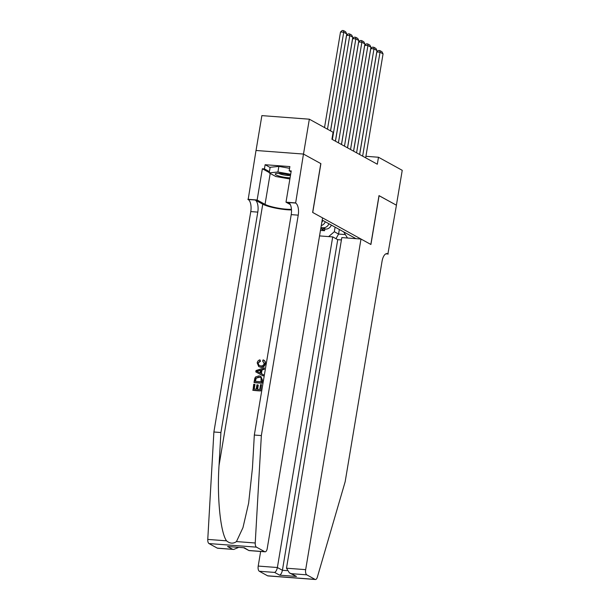 <?xml version="1.0" encoding="UTF-8"?>
<svg xmlns="http://www.w3.org/2000/svg" width="610" height="610" viewBox="0 0 610 610"><rect width="100%" height="100%" fill="white"/><g stroke="black" fill="none" stroke-linecap="round" stroke-linejoin="round"><path stroke-width="0.91" d="M256.04 150.479L261.873 115.618L309.339 119.194L303.498 154.071L320.898 163.648L312.732 212.471L370.827 244.442L379.001 195.619L396.401 205.196L402.234 170.32L378.482 157.25L365.916 156.297M309.339 119.194L333.09 132.271L331.924 139.248L377.315 164.22L378.482 157.25M355.988 238.655L322.202 220.058M320.471 230.405L324.566 230.71L324.856 229.009M331.352 225.098A5.749 5.04 -61.2 0 1 325.618 229.07L320.936 228.712L324.566 230.71M328.927 223.763A5.749 5.04 118.8 0 1 323.201 227.736L320.944 227.568M347.502 238.014L343.666 231.876M339.335 229.49L338.573 234.065L345.062 234.553M335.096 227.156L334.333 231.731L338.573 234.065L335.98 238.701M322.881 220.431A5.749 5.04 118.8 0 1 321.836 222.238M321.279 225.563A5.749 5.04 -61.2 0 0 325.298 221.765M328.653 236.596L334.333 231.731M327.494 129.19L343.72 32.231L340.51 31.994L324.52 127.551M330.521 130.853L346.747 33.901L343.72 32.231L343.514 30.599L345.634 31.766L346.747 33.901M340.51 31.994L342.233 30.5L343.514 30.599M290.497 175.283A9.341 1.67 -170.5 0 0 275.796 173.606A9.341 1.67 -170.5 0 0 275.27 173.957A9.341 1.67 -170.5 0 0 280.043 176.351A9.341 1.67 -170.5 0 0 290.07 177.83M289.88 178.982L275.735 176.481L269.201 172.882L270.131 167.3L278.861 166.408L289.59 168.307M269.201 172.882L277.924 171.989L290.673 174.246M278.861 166.408L277.924 171.989M278.755 173.331A6.397 1.144 -170.5 0 0 284.42 175.04A6.397 1.144 -170.5 0 0 290.49 175.337M260.699 390.896L261.454 384.628L260.699 390.896A18.727 3.34 -170.5 0 1 253.005 390.308L253.722 384.262L254.965 384.521L254.202 389.081M257.595 389.332L258.297 385.162L257.809 384.895L257.077 389.294L259.738 389.493L260.569 384.559L261.454 384.628M254.027 382.432L254.301 382.584A18.727 3.34 -170.5 0 0 261.995 383.164L262.498 380.167L260.882 376.378L262.224 380.015L261.721 383.019L254.027 382.432L254.866 378.101L255.62 376.927L258.983 375.851L260.882 376.378M258.716 366.579L257.191 362.904C257.512 361.25 258.434 360.236 259.974 359.847L260.005 361.044L258.076 363.026L259.059 365.436L260.63 365.87C262.414 366.114 263.604 365.329 264.183 363.522L262.651 361.029L263.101 359.862C264.656 360.449 265.319 361.654 265.091 363.476C264.458 366.031 262.902 367.22 260.44 367.052L258.716 366.579L260.92 367.319C263.306 367.456 264.786 366.221 265.35 363.621C265.609 361.814 265.014 360.64 263.558 360.113M258.076 363.026L260.462 361.295L259.974 359.847M217.259 548.115L233.729 549.442L217.633 548.23A4.316 1.921 -85.7 0 1 217.259 548.115L208.994 543.563A4.316 1.921 -85.7 0 1 207.766 539.415L213.889 431.994L220.912 432.528L257.794 212.112A10.065 4.491 94.3 0 0 255.194 200.011L262.757 204.175A18.727 3.34 -170.5 0 0 291.488 209.954M220.912 432.528L219.036 465.461C216.901 496.921 220.439 532.507 226.539 540.826C229.917 543.624 233.226 543.876 236.459 541.581L242.971 527.627L248.621 503.219L252.448 467.984L254.324 435.044L291.214 214.629A10.065 4.491 94.3 0 0 288.606 202.535L295.629 203.061L303.467 154.055L320.807 163.594L312.64 212.425L322.56 217.884L267.233 548.504A4.316 1.921 94.3 0 1 265.098 551.806A4.316 1.921 94.3 0 1 264.717 551.692L256.459 547.147L208.994 543.563M255.788 371.887L263.207 375.943L263.413 374.685L262.933 375.79L255.788 371.887L256.017 370.552L264.267 367.815L264.054 369.065L261.53 369.835L260.935 373.404L263.139 374.54M261.385 373.64L261.98 370.087L264.328 369.218L264.267 367.815M213.889 431.994L250.771 211.578A10.065 4.491 94.3 0 0 248.171 199.485L256.009 150.479L303.467 154.055M254.324 435.044L261.347 435.578L298.237 215.162A10.065 4.491 94.3 0 0 295.629 203.061M236.459 541.581L255.232 542.991L261.347 435.578M269.254 172.546L262.369 168.756L264.42 168.909L269.406 171.654M291.077 171.822L289.178 170.777L289.88 166.591L265.121 164.723L264.42 168.909M289.178 170.777L291.229 170.93L285.998 202.177L295.301 202.878M247.835 199.302L257.138 200.004L265.037 204.35A16.173 2.882 -170.5 0 0 291.45 209.306M262.369 168.756L257.138 200.004M290.299 204.548L285.998 202.177M255.232 542.991A4.316 1.921 94.3 0 0 256.459 547.147M265.121 164.723L270.108 167.468M233.729 549.442L238.571 547.422M232.585 549.267L227.56 546.507L244.366 547.772L249.002 550.594L243.809 547.818M263.177 361.25L262.651 361.029L263.116 361.28M260.005 361.044L260.462 361.295M260.44 367.052L260.92 367.319M263.101 359.862L264.069 360.342M258.114 371.97L260.104 372.985L260.584 370.125L256.787 371.292L258.045 371.887M261.53 369.835L261.98 370.087M258.426 370.788L261.065 370.392M261.034 381.768L261.111 378.025L260.432 377.46L258.77 377.033L255.788 378.253L255.11 381.319L261.034 381.768M258.77 377.033L259.25 377.3L255.788 378.253M255.392 379.626L255.758 379.824L256.154 378.459M255.498 381.349L255.758 379.824M254.606 384.323L253.821 389.05L256.185 389.226L256.924 384.826L257.809 384.895M260.432 390.743L252.731 390.164M260.645 551.471L258.205 566.072L277.382 567.521L282.407 570.289L286.982 570.632M341.425 239.944L337.734 239.661L332.709 236.901L277.382 567.521C276.826 570.091 275.918 571.722 274.645 572.416L259.319 571.257L267.577 575.802L315.042 579.386A4.316 1.921 94.3 0 0 315.416 579.5A4.316 1.921 94.3 0 0 317.337 577.174L345.168 481.702L382.051 261.286A10.065 4.491 -85.7 0 1 387.045 253.585A10.065 4.491 -85.7 0 1 387.922 253.851L396.431 205.212L378.993 195.665M332.709 236.901L319.548 235.91M379.092 195.673L370.918 244.496L360.99 239.036L305.663 569.656A4.316 1.921 94.3 0 0 306.784 574.841L315.042 579.386M388.257 254.035L385.833 253.851M360.99 239.036L341.813 237.587L286.486 568.207L305.663 569.656M315.416 579.5L267.958 575.924A4.316 1.921 -85.7 0 1 267.577 575.802M259.319 571.257A4.316 1.921 -85.7 0 1 258.205 566.072M337.734 239.661L282.407 570.289C281.85 572.851 280.943 574.483 279.67 575.177L274.645 572.416M306.784 574.841L291.45 573.682L289.399 572.904L286.486 568.207M291.45 573.682L296.475 576.45L289.399 572.904M332.381 139.492L349.766 35.563L346.564 35.319L330.574 130.883M335.401 141.162L352.793 37.225L349.766 35.563L349.568 33.924L351.68 35.09L352.793 37.225M346.564 35.319L348.279 33.832L349.568 33.924M338.428 142.824L355.821 38.895L352.618 38.651L335.454 141.184M341.455 144.486L358.848 40.557L355.821 38.895L355.615 37.256L357.735 38.422L358.848 40.557M352.618 38.651L354.334 37.164L355.615 37.256M344.482 146.156L361.875 42.227L358.665 41.983L341.508 144.517M347.509 147.818L364.902 43.889L361.875 42.227L361.669 40.588L363.789 41.754L364.902 43.889M358.665 41.983L360.388 40.489L361.669 40.588M350.536 149.488L367.929 45.552L364.719 45.315L347.563 147.849M353.556 151.15L370.949 47.222L367.929 45.552L367.723 43.92L369.835 45.087L370.949 47.222M364.719 45.315L366.435 43.821L367.723 43.92M356.583 152.813L373.976 48.884L370.773 48.64L353.609 151.181M359.61 154.482L377.003 50.554L373.976 48.884L373.77 47.252L375.89 48.411L377.003 50.554M370.773 48.64L372.489 47.153L373.77 47.252M362.637 156.145L380.03 52.216L376.82 51.972L359.664 154.513M365.664 157.815L383.057 53.878L380.03 52.216L379.824 50.577L381.944 51.743L383.057 53.878M376.82 51.972L378.543 50.485L379.824 50.577M325.618 229.07L323.201 227.736M219.036 465.461L262.757 204.175M291.214 214.629L298.237 215.162M257.794 212.112L250.771 211.578M227.56 546.507L244.366 547.772M249.391 550.533L264.717 551.692M207.766 539.415L226.539 540.826M255.194 200.011L248.171 199.485M270.207 173.438L265.037 204.35M296.475 576.45L279.67 575.177M386.138 253.722L387.922 253.851M249.002 550.594L265.098 551.806"/></g></svg>

